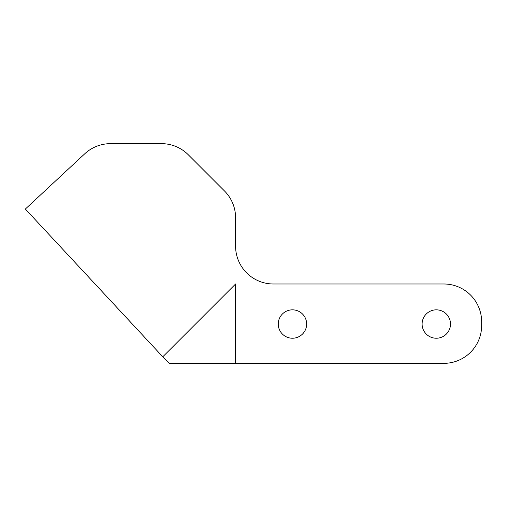<?xml version="1.0" encoding="UTF-8"?>
<svg xmlns="http://www.w3.org/2000/svg" width="507" height="507" viewBox="0 0 507 507"><rect width="100%" height="100%" fill="white"/><g stroke="black" fill="none" stroke-linecap="round" stroke-linejoin="round"><path stroke-width="0.76" d="M162.785 356.795L25.35 209.049L84.751 153.792A37.854 37.854 90 0 1 110.532 143.652L161.499 143.652A37.854 37.854 90 0 1 188.268 154.743L224.5 190.974A37.854 37.854 90 0 1 235.584 217.744L235.584 246.136A37.854 37.854 -0 0 0 273.444 283.99L443.796 283.99A37.854 37.854 180 0 1 481.65 321.85L481.65 325.488A37.854 37.854 180 0 1 443.796 363.348L235.584 363.348L235.584 283.99L162.785 356.795L169.338 363.348L235.584 363.348M278.254 324.036A14.196 14.196 180 0 1 299.548 311.742A14.196 14.196 180 0 1 299.548 336.331A14.196 14.196 180 0 1 278.254 324.036M422.109 324.036A14.196 14.196 180 0 1 443.403 311.742A14.196 14.196 180 0 1 443.403 336.331A14.196 14.196 180 0 1 422.109 324.036"/></g></svg>
